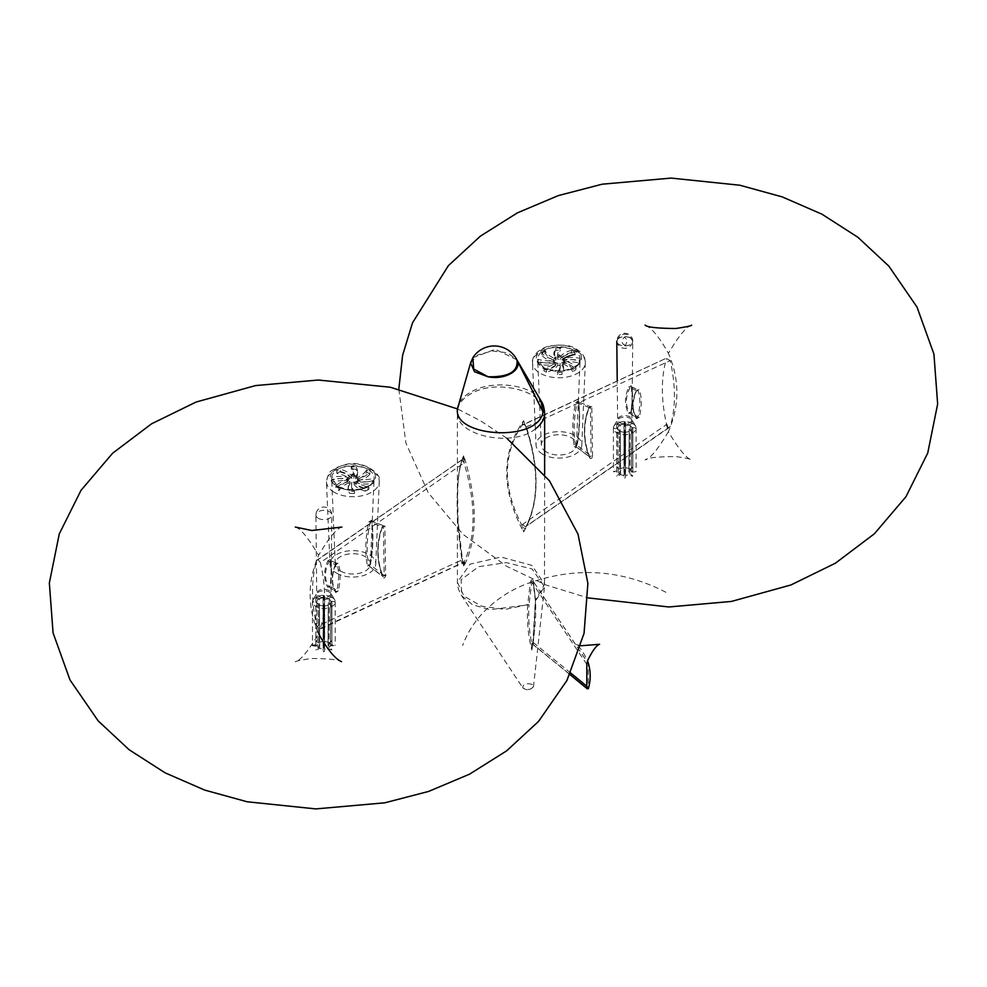 <?xml version="1.0" encoding="UTF-8"?>
<svg xmlns="http://www.w3.org/2000/svg" width="987" height="987" viewBox="0 0 987 987"><rect width="100%" height="100%" fill="white"/><g stroke="black" fill="none" stroke-linecap="round" stroke-linejoin="round"><path stroke-width="0.74" stroke-dasharray="4.93 3.7" d="M522.333 423.916L525.121 424.903L523.641 420.672L521.95 425.224L522.937 424.953L666.311 358.219L523.431 424.484A2.665 1.653 -115.7 0 0 522.937 424.953M525.935 426.655L525.294 425.348C538.964 466.259 539.198 500.002 525.985 526.577L526.071 526.441A2.665 1.406 -124 0 0 526.355 526.083L670.198 426.507A139.068 80.292 -120 0 0 670.198 360.613L526.355 426.927L523.616 424.496L521.95 425.224C502.58 454.748 502.58 488.109 521.95 525.306L523.641 531.944L526.355 526.083C539.21 500.002 539.21 466.95 526.355 426.927A2.665 1.653 -115.7 0 0 523.431 424.484L525.294 425.348M670.198 360.613L666.595 358.54A139.068 80.292 -120 0 0 666.595 424.435L522.937 524.109L521.95 525.306L525.935 526.651L526.355 526.083M523.641 531.944C540.16 503.074 540.16 465.987 523.641 420.672C501.088 452.638 501.088 489.725 523.641 531.944M525.121 528.452L522.333 527.49M533.251 580.344L535.559 600.084L544.639 584.242L531.882 565.378L501.063 557.063L470.182 564.095L457.4 582.244L463.989 596.16L481.718 606.228L505.295 609.411L527.675 604.636L530.414 581.985C531.388 579.431 532.338 578.888 533.251 580.344A1.061 0.74 -11.4 0 0 532.992 580.973L532.992 580.973A1.061 0.74 -11.4 0 0 533.19 581.294L588.252 663.523L588.264 687.408L586.34 685.817M535.559 428.74C512.845 447.95 455.167 435.785 457.4 412.196L457.4 412.196C457.61 404.621 462.459 398.304 471.934 393.221C497.744 378.44 546.514 391.938 544.639 413.171M464.359 459.991L462.681 458.35L463.73 455.266C477.807 501.803 477.807 538.902 463.73 566.538C455.143 519.717 455.093 476.363 463.73 455.266L464.063 462.891L320.405 562.565L317.888 559.407L316.802 560.493A139.068 80.292 -120 0 0 316.802 626.387L320.405 628.46A139.068 80.292 -120 0 0 320.405 562.565M670.198 426.507L667.965 428.111M636.245 391.099C631.643 401.783 631.717 411.011 636.479 418.784L639.28 417.279C641.994 405.497 641.92 396.268 639.045 389.581L636.492 390.988C632.038 401.475 632.087 410.432 636.652 417.871L636.652 417.871A1.061 0.728 -32.9 0 0 636.455 417.698C631.791 410.037 631.717 400.993 636.233 390.556L637.676 389.828C640.44 396.379 640.526 405.435 637.91 416.983L631.187 412.443C632.951 401.178 633.025 392.641 631.396 386.793A1.061 0.876 157.6 0 1 631.063 386.435L631.063 386.435A1.061 0.876 157.6 0 1 631.149 385.695C632.642 392.061 632.568 400.858 630.94 412.06L628.559 413.442C624.438 405.546 624.512 396.762 628.756 387.077L630.027 387.583C625.277 397.107 625.203 405.657 629.829 413.232L636.652 417.871A1.061 0.728 -32.9 0 1 636.479 418.784M592.545 456.093L591.818 406.545L588.783 408.186C582.712 424.854 582.959 441.362 589.51 457.709C590.88 459.189 591.892 458.647 592.545 456.093L591.127 456.093L577.173 445.421C579.875 429.061 580.331 414.552 578.53 401.919L590.399 406.57L591.127 456.093L589.56 456.858C583.009 440.498 582.762 424.003 588.832 407.372L577.124 402.795C573.706 418.735 573.262 433.244 575.766 446.334A1.061 0.74 -10.5 0 0 574.311 446.42C571.892 433.17 572.349 418.537 575.655 402.536L578.419 400.882C580.134 413.713 579.677 428.333 577.05 444.755L575.766 446.334L589.56 456.858L589.51 457.709M586.809 664.362L531.734 582.133C531.833 580.294 532.314 580.011 533.19 581.294L588.005 663.03M570.646 672.961L533.325 642.562L535.559 600.084C536.262 615.617 535.028 632.248 531.857 649.989C528.168 636.22 526.774 621.119 527.675 604.661A10.635 5.7 -110.7 0 0 527.675 604.624L529.02 604.723L531.734 582.133L530.414 581.985M533.597 642.784L532.129 643.635L532.684 644.252L532.079 643.697L533.325 642.562L531.857 643.413C529.143 631.458 528.193 618.565 529.02 604.723L489.848 609.719L472.625 604.76L461.645 595.753L461.188 579.665L478.621 566.698L506.306 562.602L532.079 568.968L544.503 586.759L535.596 600.923L533.19 581.294M532.943 643.487L533.017 642.845L531.857 643.413M534.066 643.166L532.598 644.017L569.943 674.442M531.549 644.338L531.857 649.989L532.795 643.623L531.549 644.338L531.623 643.66M532.079 684.361C525.985 682.905 522.888 684.04 522.789 687.791C527.218 690.406 530.796 689.975 533.511 686.483L532.079 684.361M320.405 628.46L464.063 562.047C476.03 536.36 476.03 503.308 464.063 462.891A2.665 1.406 56 0 0 460.929 460.559L462.681 458.35L461.916 459.88C455.525 482.211 455.525 515.572 461.916 559.962L316.802 626.387M320.689 628.781L463.569 562.516A2.665 1.653 64.3 0 0 464.063 562.047L463.063 562.59L461.916 559.962L464.359 563.528L463.73 566.538L462.681 561.936L458.03 520.531L457.721 500.421C457.474 486.677 458.289 475.24 460.152 466.111L463.754 456.068M335.494 564.848C331.126 575.705 331.2 584.933 335.716 592.545L338.331 590.917C340.786 578.974 340.712 569.746 338.109 563.232L335.494 564.848L329.127 561.307C324.378 570.831 324.304 579.381 328.918 586.957L335.654 591.484C331.225 583.996 331.151 574.952 335.42 564.33L336.678 563.503C339.183 569.894 339.257 578.937 336.912 590.633L330.287 586.167C332.051 574.903 332.113 566.365 330.497 560.53A1.061 0.876 157.6 0 1 330.164 560.16L330.164 560.16A1.061 0.876 157.6 0 1 330.25 559.419C331.743 565.785 331.669 574.582 330.04 585.784L327.659 587.166C323.539 579.27 323.6 570.486 327.857 560.801L329.127 561.307L330.497 560.53L336.826 563.417M382.08 527.638C376.207 544.417 376.454 560.937 382.808 577.185C384.128 578.604 385.066 578.012 385.621 575.421L384.893 525.898L382.08 527.638L382.068 526.848L370.199 522.197C366.658 538.051 366.202 552.547 368.842 565.711L382.808 576.371C376.454 560.098 376.207 543.59 382.068 526.848L383.425 525.96L384.153 575.446L370.384 564.909C373.209 548.612 373.666 534.103 371.729 521.383A1.061 0.753 170.7 0 1 371.643 520.322C373.493 533.227 373.049 547.859 370.285 564.219C369.348 566.55 368.385 567.081 367.411 565.785C364.882 552.461 365.338 537.841 368.768 521.926L371.729 521.383L383.684 525.763L382.314 527.416C376.516 544.022 376.75 560.406 383.03 576.593L382.808 577.185M316.802 560.493L461.879 459.794M370.285 564.219L368.842 565.711A1.061 0.74 -11 0 0 367.411 565.785M336.69 573.188A22.886 13.213 0 0 0 361.365 576.112A22.886 13.213 0 0 0 375.739 564.169A22.886 13.213 0 0 0 352.865 550.635A22.886 13.213 0 0 0 329.991 564.169A22.886 13.213 0 0 0 336.69 573.188M368.768 521.926L371.643 520.322M340.453 571.017A17.556 10.141 0 0 0 359.391 573.262A17.556 10.141 0 0 0 370.421 564.095A17.556 10.141 0 0 0 352.865 553.707A17.556 10.141 0 0 0 335.309 564.095A17.556 10.141 0 0 0 340.453 571.017M339.084 488.442A21.183 12.226 180 0 1 337.887 487.8A21.183 12.226 180 0 1 335.827 486.418L335.864 488.528A21.097 12.177 180 0 0 337.961 489.934A21.097 12.177 180 0 0 339.121 490.551L339.084 488.442A28.5 16.458 0 0 1 348.411 480.817L348.411 482.988A28.5 16.458 0 0 0 339.121 490.551M331.842 482.236L331.743 480.089A28.5 16.458 0 0 1 347.671 478.51L347.683 479.83A5.317 3.072 0 0 0 348.411 480.817L350.04 481.755A5.317 3.072 0 0 0 351.754 482.149L354.062 482.137A5.317 3.072 0 0 0 355.764 481.73L357.38 480.78A5.317 3.072 0 0 0 358.071 479.793A5.317 3.072 0 0 0 358.195 479.151A5.317 3.072 0 0 0 358.059 478.461A5.317 3.072 0 0 0 357.331 477.474L355.69 476.548A5.317 3.072 0 0 0 353.975 476.141L351.68 476.153A5.317 3.072 0 0 0 349.978 476.573L348.362 477.523A5.317 3.072 0 0 0 347.671 478.51L347.671 480.681A28.5 16.458 0 0 0 331.842 482.236A21.097 12.177 180 0 1 331.78 481.619A21.097 12.177 180 0 1 332.027 479.472L331.928 477.326A21.183 12.226 180 0 0 331.694 479.448L331.644 478.263A21.233 12.263 0 0 0 337.85 486.628A21.233 12.263 0 0 0 360.748 489.342A21.233 12.263 0 0 0 374.098 478.263A21.233 12.263 0 0 0 352.865 465.691A21.233 12.263 0 0 0 331.644 478.263L337.64 486.172C348.522 491.168 359.046 490.946 369.2 485.481C373.049 482.125 374.678 479.719 374.098 478.263L374.048 479.448A21.183 12.226 180 0 1 373.814 480.965L373.715 483.161A21.097 12.177 180 0 0 373.95 481.619A21.097 12.177 180 0 0 373.9 480.41L373.987 478.214A21.183 12.226 180 0 1 374.048 479.448M331.743 480.089A21.183 12.226 180 0 1 331.694 479.448M336.875 473.378A21.097 12.177 180 0 1 340.392 471.502L340.293 469.306A21.183 12.226 180 0 0 336.789 471.194L336.875 473.378A28.5 16.458 0 0 1 349.978 478.744A5.317 3.072 0 0 0 348.362 479.694A20.604 11.893 0 0 0 332.027 479.472M351.286 469.183A21.097 12.177 180 0 1 356.073 469.281L356.023 467.061A21.183 12.226 180 0 0 351.236 466.95L351.286 469.183A28.5 16.458 0 0 1 354.173 476.4A28.5 16.458 0 0 1 353.975 478.313A5.317 3.072 0 0 0 351.68 478.325A20.604 11.893 0 0 0 340.392 471.502M366.621 472.082A21.097 12.177 180 0 1 369.866 474.118L369.915 471.885A21.183 12.226 180 0 0 366.658 469.861L366.621 472.082A28.5 16.458 0 0 1 357.331 479.645A5.317 3.072 0 0 0 355.69 478.72A20.604 11.893 0 0 0 357.578 473.76A20.604 11.893 0 0 0 356.073 469.281M368.867 489.256A21.097 12.177 180 0 1 365.35 491.131L365.449 488.984A21.183 12.226 180 0 0 368.953 487.109L368.867 489.256A28.5 16.458 0 0 1 355.764 483.901A5.317 3.072 0 0 0 357.38 482.951A20.604 11.893 0 0 0 373.715 483.161M354.456 493.463A21.097 12.177 180 0 1 349.669 493.352L349.719 491.242A21.183 12.226 180 0 0 354.493 491.341L354.456 493.463A28.5 16.458 0 0 1 351.569 486.246A28.5 16.458 0 0 1 351.754 484.321A5.317 3.072 0 0 0 354.062 484.309A20.604 11.893 0 0 0 365.35 491.131M351.68 478.325L351.68 476.153A20.604 11.893 0 0 0 340.293 469.306M349.978 478.744L349.978 476.573A28.5 16.458 0 0 0 336.789 471.194M351.545 474.722L351.927 475.352L354.197 474.722L351.643 474.513L348.362 477.523A20.604 11.893 0 0 0 331.928 477.326M347.671 478.51L347.683 479.83A20.604 11.893 0 0 0 335.827 486.418M348.411 482.988A5.317 3.072 0 0 0 350.04 483.926L350.04 481.755A20.604 11.893 0 0 0 348.164 486.714A20.604 11.893 0 0 0 349.719 491.242M351.754 484.321L351.754 482.149A28.5 16.458 0 0 0 351.569 484.074A28.5 16.458 0 0 0 354.493 491.341M354.062 484.309L354.062 482.137A20.604 11.893 0 0 0 365.449 488.984M355.764 483.901L355.764 481.73A28.5 16.458 0 0 0 368.953 487.109M357.38 482.951L357.38 480.78A20.604 11.893 0 0 0 373.814 480.965M373.9 480.41A28.5 16.458 0 0 1 358.071 481.964L358.071 479.793A28.5 16.458 0 0 0 373.987 478.214M358.071 481.964A5.317 3.072 0 0 0 358.195 481.323A5.317 3.072 0 0 0 358.059 480.632L358.059 478.461A20.604 11.893 0 0 0 369.915 471.885M357.331 479.645L357.331 477.474A28.5 16.458 0 0 0 366.658 469.861M358.059 480.632A20.604 11.893 0 0 0 369.866 474.118M355.69 478.72L355.69 476.548A20.604 11.893 0 0 0 357.578 471.589A20.604 11.893 0 0 0 356.023 467.061M353.975 478.313L353.975 476.141A28.5 16.458 0 0 0 354.173 474.229A28.5 16.458 0 0 0 351.236 466.95M348.362 477.523L348.362 479.694M347.683 479.83L347.683 482.001A20.604 11.893 0 0 0 335.864 488.528M350.04 483.926A20.604 11.893 0 0 0 348.164 488.886A20.604 11.893 0 0 0 349.669 493.352M347.671 480.681A5.317 3.072 0 0 0 347.547 481.323A5.317 3.072 0 0 0 347.683 482.001M357.331 477.474L354.197 474.722M383.425 525.726L371.396 520.926C373.32 533.683 372.876 548.192 370.039 564.453L368.842 565.711M382.808 576.371L384.153 575.446M383.425 525.96A1.061 0.839 -1.3 0 0 384.893 525.898M591.818 406.545A1.061 0.839 177.7 0 1 590.399 406.57L578.53 401.919A1.061 0.765 171.2 0 1 578.185 401.462L578.185 401.462A1.061 0.765 171.2 0 1 578.419 400.882M542.739 454.217A22.886 13.213 180 0 1 536.04 445.211A22.886 13.213 180 0 1 549.895 432.738A22.886 13.213 180 0 1 575.1 435.538A22.886 13.213 180 0 1 581.787 445.211A22.886 13.213 180 0 1 567.414 457.154A22.886 13.213 180 0 1 542.739 454.217M577.05 444.755C576.161 447.123 575.236 447.679 574.311 446.42M546.502 452.046A17.556 10.141 180 0 1 541.357 445.137A17.556 10.141 180 0 1 551.992 435.563A17.556 10.141 180 0 1 571.337 437.71A17.556 10.141 180 0 1 576.47 445.137A17.556 10.141 180 0 1 565.44 454.291A17.556 10.141 180 0 1 546.502 452.046M573.891 351.545A21.183 12.226 0 0 0 571.498 350.348L571.399 352.544A21.097 12.177 0 0 1 573.829 353.753A21.097 12.177 0 0 1 574.903 354.419L575.002 352.236A21.183 12.226 0 0 0 573.891 351.545M562.072 372.284L562.109 374.394A21.097 12.177 0 0 1 557.334 374.505L557.285 372.383A21.183 12.226 0 0 0 562.072 372.284A20.604 11.893 180 0 0 563.626 367.756L563.626 369.928A20.604 11.893 180 0 1 562.109 374.394M575.964 367.448L575.914 369.57A21.097 12.177 0 0 1 572.67 371.593L572.694 369.483A21.183 12.226 0 0 0 575.964 367.448A20.604 11.893 180 0 0 564.095 360.872A5.317 3.072 180 0 1 563.38 361.859A28.5 16.458 180 0 1 572.694 369.483M579.862 358.367L579.764 360.514A21.097 12.177 0 0 1 579.998 362.661A21.097 12.177 0 0 1 579.949 363.278L580.035 361.131A21.183 12.226 0 0 0 580.097 360.489A21.183 12.226 0 0 0 579.862 358.367A20.604 11.893 180 0 0 563.417 358.552A5.317 3.072 180 0 1 564.12 359.552A28.5 16.458 180 0 1 580.035 361.131M555.755 348.09L555.718 350.323A21.097 12.177 0 0 1 560.505 350.225L560.542 347.992A21.183 12.226 0 0 0 555.755 348.09A20.604 11.893 180 0 0 554.213 352.618A20.604 11.893 180 0 0 556.088 357.59A5.317 3.072 180 0 1 557.803 357.183A28.5 16.458 180 0 1 557.606 355.271A28.5 16.458 180 0 1 560.542 347.992M563.626 367.756A20.604 11.893 180 0 0 561.739 362.797L561.739 364.968A5.317 3.072 180 0 0 563.38 364.03L563.38 361.859L561.739 362.797A5.317 3.072 180 0 1 560.024 363.191L557.729 363.179A5.317 3.072 180 0 1 556.026 362.772L554.41 361.822A5.317 3.072 180 0 1 553.719 360.835L553.732 359.502A20.604 11.893 180 0 1 541.875 352.927L541.912 355.16A21.097 12.177 0 0 1 545.169 353.124L545.132 350.903A28.5 16.458 180 0 0 554.447 358.515L554.447 360.687A5.317 3.072 180 0 1 556.088 359.762A20.604 11.893 180 0 1 554.213 354.789A20.604 11.893 180 0 1 555.718 350.323M537.964 362.007L538.063 364.203A21.097 12.177 0 0 1 537.829 362.661A21.097 12.177 0 0 1 537.878 361.452L537.792 359.243A21.183 12.226 0 0 0 537.742 360.489A21.183 12.226 0 0 0 537.964 362.007A20.604 11.893 180 0 0 554.41 361.822L554.41 363.993A20.604 11.893 180 0 1 538.063 364.203M546.329 370.026L546.44 372.173A21.097 12.177 0 0 1 542.924 370.298L542.825 368.151A21.183 12.226 0 0 0 546.329 370.026A20.604 11.893 180 0 0 557.729 363.179L557.729 365.35A20.604 11.893 180 0 1 546.44 372.173M553.596 360.193L553.596 362.365A5.317 3.072 180 0 0 553.719 363.006L553.719 360.835A28.5 16.458 180 0 1 537.792 359.243M554.41 363.993A5.317 3.072 180 0 0 556.026 364.943L556.026 362.772A28.5 16.458 180 0 1 542.825 368.151M557.729 365.35A5.317 3.072 180 0 0 560.024 365.363L560.024 363.191A28.5 16.458 180 0 1 560.221 365.116A28.5 16.458 180 0 1 557.285 372.383M571.498 350.348A20.604 11.893 180 0 0 560.098 357.195L560.098 359.367A5.317 3.072 180 0 0 557.803 359.354L557.803 357.183L560.098 357.195A5.317 3.072 180 0 1 561.813 357.615A28.5 16.458 180 0 1 575.002 352.236M553.719 360.835L553.732 359.502A5.317 3.072 180 0 1 554.447 358.515L557.68 355.554L560.234 355.764L558.111 356.455L557.593 355.764M561.739 364.968A20.604 11.893 180 0 1 563.626 369.928M563.38 364.03A28.5 16.458 180 0 1 572.67 371.593M564.12 359.552L564.12 361.723A5.317 3.072 180 0 1 564.231 362.365A5.317 3.072 180 0 1 564.095 363.043A20.604 11.893 180 0 1 575.914 369.57M564.12 361.723A28.5 16.458 180 0 1 579.949 363.278M560.234 355.764L563.417 358.552L561.813 357.615L561.813 359.786A5.317 3.072 180 0 1 563.417 360.724A20.604 11.893 180 0 1 579.764 360.514M561.813 359.786A28.5 16.458 180 0 1 563.848 358.454M560.098 359.367A20.604 11.893 180 0 1 571.399 352.544M557.803 359.354A28.5 16.458 180 0 1 557.606 357.442A28.5 16.458 180 0 1 560.505 350.225M554.447 360.687A28.5 16.458 180 0 1 545.169 353.124M553.596 362.365A5.317 3.072 180 0 1 553.732 361.674A20.604 11.893 180 0 1 541.912 355.16M553.719 363.006A28.5 16.458 180 0 1 537.878 361.452M556.026 364.943A28.5 16.458 180 0 1 542.924 370.298M560.024 365.363A28.5 16.458 180 0 1 560.221 367.287A28.5 16.458 180 0 1 557.334 374.505M563.417 358.552L563.417 360.724M554.447 358.515L556.088 357.59L556.088 359.762M553.732 359.502L553.732 361.674M575.655 402.536L578.53 401.919M575.766 446.334L576.84 444.977C579.529 428.642 579.986 414.133 578.185 401.462L578.419 401.635M590.399 406.57L589.042 407.643M588.783 408.186L590.362 406.323M589.56 456.858L589.794 457.067C583.305 440.782 583.07 424.41 589.066 407.952M462.792 562.664L463.569 562.516A2.665 1.653 64.3 0 1 460.645 560.073M522.937 524.109A2.665 1.406 -124 0 0 526.071 526.441L669.112 427.593M460.645 460.917A2.665 1.406 56 0 1 460.929 460.559L317.888 559.407M461.916 459.88L464.322 462.224M540.839 400.525L540.839 400.525C532.055 384.733 493.118 379.6 472.119 391.37C464.914 395.158 460.386 399.76 458.536 405.163L457.4 412.196L457.4 582.244C457.314 586.278 458.733 590.781 461.645 595.753L522.876 687.914M470.651 363.031L477.733 354.975L492.192 350.953L507.577 352.815L516.855 359.811M516.843 359.786L495.264 349.262L472.835 357.738M636.233 390.556L630.027 387.583L631.396 386.793L637.676 389.828L636.233 390.556M630.94 412.06L629.829 413.232A1.061 0.753 -30.3 0 0 628.559 413.442M630.409 338.047A7.982 4.602 180 0 1 632.741 341.329A7.982 4.602 180 0 1 627.794 345.561A7.982 4.602 180 0 1 619.12 344.562A7.982 4.602 180 0 1 616.789 341.329A7.982 4.602 180 0 1 621.687 337.048A7.982 4.602 180 0 1 630.409 338.047M628.756 387.077L631.149 385.695M630.409 337.973A7.982 4.602 0 0 0 621.724 336.974A7.982 4.602 0 0 0 616.789 341.218A7.982 4.602 0 0 0 616.789 341.268A7.982 4.602 0 0 0 624.783 345.845A7.982 4.602 0 0 0 632.741 341.255A7.982 4.602 0 0 0 632.741 341.218A7.982 4.602 0 0 0 630.409 337.973M630.088 418.315A7.526 4.343 180 0 1 631.927 420.043A7.526 4.343 180 0 1 631.976 420.154A7.526 4.343 180 0 1 624.771 425.718A7.526 4.343 180 0 1 617.554 420.154A7.526 4.343 180 0 1 630.088 418.315M632.803 423.497A11.375 6.564 180 0 1 635.381 425.779A11.375 6.564 180 0 1 636.134 428.136A11.375 6.564 180 0 1 632.803 432.787A11.375 6.564 180 0 1 624.771 434.699A11.375 6.564 180 0 1 616.727 432.787A11.375 6.564 180 0 1 613.396 428.136A11.375 6.564 180 0 1 614.148 425.779A11.375 6.564 180 0 1 616.727 423.497A11.375 6.564 180 0 1 624.771 421.572A11.375 6.564 180 0 1 632.803 423.497A7.452 4.306 180 0 1 630.237 425.57L629.866 469.158A7.452 4.306 180 0 0 632.803 466.925A7.452 4.306 180 0 0 628.941 468.628L629.212 424.978A7.452 4.306 180 0 1 632.803 423.497L632.803 466.925M629.212 424.978A7.045 4.071 0 0 0 625.499 424.089L625.413 467.789A7.452 4.306 180 0 0 625.561 466.937A7.452 4.306 180 0 0 624.771 465A7.452 4.306 180 0 0 623.969 466.937A7.452 4.306 180 0 0 624.117 467.789A6.588 3.8 0 0 0 620.589 468.628A7.452 4.306 180 0 0 616.727 466.925A7.452 4.306 180 0 0 619.676 469.158A6.588 3.8 0 0 0 618.207 471.194A7.452 4.306 180 0 0 613.396 471.564A7.452 4.306 180 0 0 618.207 471.946A6.588 3.8 0 0 0 619.676 473.982A7.452 4.306 180 0 0 616.727 476.215A7.452 4.306 180 0 0 620.589 474.513A6.588 3.8 0 0 0 624.117 475.352A7.452 4.306 180 0 0 623.969 476.203A7.452 4.306 180 0 0 624.771 478.14A7.452 4.306 180 0 0 625.561 476.203A7.452 4.306 180 0 0 625.413 475.352A6.588 3.8 0 0 0 628.941 474.513A7.452 4.306 180 0 0 632.803 476.215A7.452 4.306 180 0 0 629.866 473.982A6.588 3.8 0 0 0 631.322 471.946A7.452 4.306 180 0 0 636.134 471.564A7.452 4.306 180 0 0 631.322 471.194A6.588 3.8 0 0 0 629.866 469.158M624.117 467.789L624.031 424.089A7.452 4.306 180 0 1 623.969 423.509A7.452 4.306 180 0 1 624.771 421.572A7.452 4.306 180 0 1 625.561 423.509A7.452 4.306 180 0 1 625.499 424.089M624.031 424.089A7.045 4.071 0 0 0 620.317 424.978L620.589 468.628M619.676 469.158L619.293 425.57A7.452 4.306 180 0 1 616.727 423.497A7.452 4.306 180 0 1 620.317 424.978M619.293 425.57A7.045 4.071 0 0 0 617.751 427.716L618.207 471.194M618.207 471.946L617.751 428.555A7.452 4.306 180 0 1 613.396 428.136A7.452 4.306 180 0 1 617.751 427.716M617.751 428.555A7.045 4.071 0 0 0 619.293 430.702L619.676 473.982M620.589 474.513L620.317 431.294A7.452 4.306 180 0 1 616.727 432.787A7.452 4.306 180 0 1 619.293 430.702M620.317 431.294A7.045 4.071 0 0 0 624.031 432.183L624.117 475.352M625.413 475.352L625.499 432.183A7.452 4.306 180 0 1 625.561 432.762A7.452 4.306 180 0 1 624.771 434.699A7.452 4.306 180 0 1 623.969 432.762A7.452 4.306 180 0 1 624.031 432.183M631.322 471.194L631.779 427.716A7.045 4.071 0 0 0 630.237 425.57M631.779 427.716A7.452 4.306 180 0 1 636.134 428.136A7.452 4.306 180 0 1 631.779 428.555L631.322 471.946M629.866 473.982L630.237 430.702A7.045 4.071 0 0 0 631.779 428.555M630.237 430.702A7.452 4.306 180 0 1 632.803 432.787A7.452 4.306 180 0 1 629.212 431.294L628.941 474.513M625.499 432.183A7.045 4.071 0 0 0 629.212 431.294M628.941 468.628A6.588 3.8 0 0 0 625.413 467.789M636.134 428.136L636.134 471.564M632.803 432.787L632.803 476.215M624.771 434.699L624.771 478.14M616.727 432.787L616.727 476.215M613.396 428.136L613.396 471.564M616.727 423.497L616.727 466.925M624.771 421.572L624.771 465M631.396 386.793L632.112 397.971L631.187 412.443L629.829 413.232M631.31 386.67L637.565 389.68M636.455 417.698L639.28 417.279M637.676 389.828A1.061 0.864 -24.9 0 0 639.045 389.581M335.716 592.545A1.061 0.753 -32.1 0 0 335.851 591.669L335.851 591.669A1.061 0.753 -32.1 0 0 335.654 591.484L335.839 591.657C331.509 584.366 331.459 575.396 335.703 564.737M330.04 585.784L328.918 586.957A1.061 0.753 -30.3 0 0 327.659 587.166M327.857 560.801L330.25 559.419M329.177 592.04A7.526 4.343 180 0 1 331.015 593.767A7.526 4.343 180 0 1 331.077 593.878A7.526 4.343 180 0 1 323.859 599.442A7.526 4.343 180 0 1 316.654 593.878A7.526 4.343 180 0 1 329.177 592.04M331.903 597.221A11.375 6.564 180 0 1 334.482 599.504A11.375 6.564 180 0 1 335.235 601.86A11.375 6.564 180 0 1 331.903 606.511A11.375 6.564 180 0 1 323.859 608.424A11.375 6.564 180 0 1 315.815 606.511A11.375 6.564 180 0 1 312.484 601.86A11.375 6.564 180 0 1 313.249 599.504A11.375 6.564 180 0 1 315.815 597.221A11.375 6.564 180 0 1 323.859 595.297A11.375 6.564 180 0 1 331.903 597.221A7.452 4.306 180 0 1 329.337 599.294L328.955 642.882A7.452 4.306 180 0 0 331.903 640.649A7.452 4.306 180 0 0 328.042 642.352L328.301 598.702A7.452 4.306 180 0 1 331.903 597.221L331.903 640.649M328.301 598.702A7.045 4.071 0 0 0 324.587 597.814L324.513 641.513A7.452 4.306 180 0 0 324.661 640.662A7.452 4.306 180 0 0 323.859 638.725A7.452 4.306 180 0 0 323.07 640.662A7.452 4.306 180 0 0 323.205 641.513A6.588 3.8 0 0 0 319.689 642.352A7.452 4.306 180 0 0 315.815 640.649A7.452 4.306 180 0 0 318.764 642.882A6.588 3.8 0 0 0 317.308 644.918A7.452 4.306 180 0 0 312.484 645.301L312.484 601.86A7.452 4.306 180 0 1 316.852 601.441L317.308 644.918M323.205 641.513L323.131 597.814A7.452 4.306 180 0 1 323.07 597.234A7.452 4.306 180 0 1 323.859 595.297A7.452 4.306 180 0 1 324.661 597.234A7.452 4.306 180 0 1 324.587 597.814M323.131 597.814A7.045 4.071 0 0 0 319.418 598.702L319.689 642.352M318.764 642.882L318.394 599.294A7.452 4.306 180 0 1 315.815 597.221A7.452 4.306 180 0 1 319.418 598.702M318.394 599.294A7.045 4.071 0 0 0 316.852 601.441M328.955 642.882A6.588 3.8 0 0 1 330.423 644.918A7.452 4.306 180 0 1 335.235 645.301A7.452 4.306 180 0 1 330.423 645.671A6.588 3.8 0 0 1 328.955 647.706A7.452 4.306 180 0 1 331.903 649.939A7.452 4.306 180 0 1 328.042 648.237A6.588 3.8 0 0 1 324.513 649.076A7.452 4.306 180 0 1 324.661 649.927A7.452 4.306 180 0 1 323.859 651.864A7.452 4.306 180 0 1 323.07 649.927A7.452 4.306 180 0 1 323.205 649.076A6.588 3.8 0 0 1 319.689 648.237A7.452 4.306 180 0 1 315.815 649.939A7.452 4.306 180 0 1 318.764 647.706A6.588 3.8 0 0 1 317.308 645.671L316.852 602.28A7.452 4.306 180 0 1 312.484 601.86M316.852 602.28A7.045 4.071 0 0 0 318.394 604.426L318.764 647.706M319.689 648.237L319.418 605.019A7.452 4.306 180 0 1 315.815 606.511A7.452 4.306 180 0 1 318.394 604.426M319.418 605.019A7.045 4.071 0 0 0 323.131 605.907L323.205 649.076M324.513 649.076L324.587 605.907A7.452 4.306 180 0 1 324.661 606.487A7.452 4.306 180 0 1 323.859 608.424A7.452 4.306 180 0 1 323.07 606.487A7.452 4.306 180 0 1 323.131 605.907M330.423 644.918L330.879 601.441A7.045 4.071 0 0 0 329.337 599.294M330.879 601.441A7.452 4.306 180 0 1 335.235 601.86A7.452 4.306 180 0 1 330.879 602.28L330.423 645.671M328.955 647.706L329.337 604.426A7.045 4.071 0 0 0 330.879 602.28M329.337 604.426A7.452 4.306 180 0 1 331.903 606.511A7.452 4.306 180 0 1 328.301 605.019L328.042 648.237M324.587 605.907A7.045 4.071 0 0 0 328.301 605.019M317.308 645.671A7.452 4.306 180 0 1 315.815 645.757M328.042 642.352A6.588 3.8 0 0 0 324.513 641.513M335.235 601.86L335.235 645.301M331.903 606.511L331.903 649.939M323.859 608.424L323.859 651.864M315.815 606.511L315.815 649.939M315.815 597.221L315.815 640.649M323.859 595.297L323.859 638.725M330.497 560.53L331.2 571.695L330.287 586.167L328.918 586.957M330.411 560.394L336.592 563.38M335.654 591.484L338.331 590.917M336.678 563.503A1.061 0.888 -23.3 0 0 338.109 563.232M334.198 492.254A26.402 15.249 180 0 1 326.475 481.841A26.402 15.249 180 0 1 352.865 466.222A26.402 15.249 180 0 1 379.267 481.841A26.402 15.249 180 0 1 362.673 495.622A26.402 15.249 180 0 1 334.198 492.254M368.854 467.924A22.602 13.053 180 0 1 368.854 486.381A22.602 13.053 180 0 1 336.888 486.381A22.602 13.053 180 0 1 336.888 467.924A22.602 13.053 180 0 1 368.854 467.924M577.58 351.73A26.402 15.249 180 0 1 585.316 362.883A26.402 15.249 180 0 1 558.913 377.75A26.402 15.249 180 0 1 532.524 362.883A26.402 15.249 180 0 1 548.513 348.497A26.402 15.249 180 0 1 577.58 351.73M573.928 350.323A21.233 12.263 0 0 0 550.549 347.732A21.233 12.263 0 0 0 537.681 359.305A21.233 12.263 0 0 0 558.913 371.26A21.233 12.263 0 0 0 580.146 359.305A21.233 12.263 0 0 0 573.928 350.323M574.903 348.966A22.602 13.053 180 0 1 564.761 370.804A22.602 13.053 180 0 1 537.088 354.814A22.602 13.053 180 0 1 574.903 348.966M619.713 422.646A7.143 4.121 0 0 0 627.473 423.546A7.143 4.121 0 0 0 631.902 419.759A7.143 4.121 0 0 0 629.817 416.81A7.143 4.121 0 0 0 622.007 415.922A7.143 4.121 0 0 0 617.628 419.759A7.143 4.121 0 0 0 619.713 422.646M318.813 596.37A7.143 4.121 0 0 0 326.574 597.271A7.143 4.121 0 0 0 331.003 593.483A7.143 4.121 0 0 0 328.918 590.534A7.143 4.121 0 0 0 321.108 589.646A7.143 4.121 0 0 0 316.728 593.483A7.143 4.121 0 0 0 318.813 596.37M318.221 518.261A7.982 4.602 0 0 0 329.51 518.261A7.982 4.602 0 0 0 331.842 515.029A7.982 4.602 0 0 0 331.842 515.004A7.982 4.602 0 0 0 326.919 510.748A7.982 4.602 0 0 0 318.221 511.747A7.982 4.602 0 0 0 315.889 515.004A7.982 4.602 0 0 0 315.889 515.029A7.982 4.602 0 0 0 318.221 518.261M544.639 474.673L544.503 586.759M398.81 389.088L405.928 443.188L428.185 492.636L462.804 534.14L506.553 566.254L545.823 584.946L588.19 597.912M691.677 325.105C686.52 326.438 678.76 335.851 668.396 353.371C659.698 337.69 652.111 328.363 645.621 325.377M668.396 431.677C658.033 449.196 650.273 458.61 645.116 459.942C647.053 457.82 657.317 456.685 675.91 456.562C686.347 458.141 691.603 459.263 691.677 459.942C686.52 458.61 678.76 449.196 668.396 431.677C679.698 405.571 679.698 379.477 668.396 353.371M532.77 643.931L535.336 600.528L532.931 580.8M532.684 644.252L569.894 674.553M665.917 592.274C620.774 568.956 573.879 566.328 525.207 584.403C508.576 591.127 494.265 600.836 482.273 613.556C473.624 622.883 467.073 633.531 462.619 645.51M580.899 645.757L575.483 644.301C578.555 645.19 582.564 650.667 587.536 660.71M533.461 686.977L544.553 586.327M522.789 687.791C526.811 690.826 530.389 690.382 533.511 686.483L533.511 686.483M341.379 661.623L341.884 661.895C339.972 659.785 329.744 658.65 311.189 658.502C300.69 660.081 295.397 661.216 295.323 661.895C300.48 660.562 308.24 651.149 318.604 633.629C307.302 607.523 307.302 581.429 318.604 555.323C328.967 537.804 336.727 528.39 341.884 527.058M506.75 438.191L480.447 420.746L457.635 408.988M295.323 527.058C300.48 528.39 308.24 537.804 318.604 555.323M375.739 564.169L379.267 481.841C383.104 475.857 365.338 459.572 345.524 464.482L335.851 467.789C331.854 471.823 329.066 468.455 326.475 481.841L329.991 564.169M370.421 564.095L373.95 481.619M335.309 564.095L331.78 481.619M357.578 471.589L357.578 473.76M354.173 474.229L354.173 476.4M348.164 486.714L348.164 488.886M351.569 484.074L351.569 486.246M358.195 479.151L358.195 481.323M347.547 479.151L347.547 481.323M354.099 474.513A1.505 1.505 0 0 0 351.643 474.513M369.064 566.057L383.166 576.803M581.787 445.211L585.316 362.883C585.599 357.652 582.663 353.062 576.482 349.139C571.3 345.179 562.035 344.179 548.723 346.166C535.62 349.78 531.524 358.923 532.524 362.883L536.04 445.211M576.47 445.137L579.998 362.661M580.097 360.489L580.146 359.305L578.814 363.105L575.335 366.461C564.453 372.21 553.534 372.235 542.579 366.522L537.681 359.305L537.742 360.489M541.357 445.137L537.829 362.661M560.221 365.116L560.221 367.287M564.231 360.193L564.231 362.365M557.606 355.271L557.606 357.442M560.147 355.554A1.505 1.505 0 0 0 557.68 355.554M575.989 446.667L589.942 457.302M635.381 425.779L631.902 419.759L632.741 341.329C631.199 350.188 618.775 351.101 616.789 341.329M614.148 425.779L617.628 419.759L617.208 380.316M623.981 344.784C624.734 343.784 625.116 348.806 627.251 340.034L624.746 337.48C624.882 335.777 619.478 342.033 623.981 344.784M632.741 341.218L629.311 335.568C623.809 332.644 619.639 334.519 616.789 341.218M632.741 341.354A7.982 7.982 0 0 0 624.759 333.298A7.982 7.982 0 0 0 616.789 341.366M625.561 432.762L625.561 476.203M623.969 432.762L623.969 476.203M623.969 423.509L623.969 466.937M625.561 423.509L625.561 466.937M630.027 413.43L636.652 417.883M334.482 599.504L331.003 593.483L331.842 515.029A7.982 7.982 0 0 0 323.859 507.022A7.982 7.982 0 0 0 315.889 515.004L316.728 593.483L313.249 599.504M324.661 606.487L324.661 649.927M323.07 606.487L323.07 649.927M323.07 597.234L323.07 640.662M324.661 597.234L324.661 640.662M329.115 587.154L335.851 591.669"/><path stroke-width="1.48" d="M544.639 474.673L544.639 413.171C544.565 418.969 541.53 424.151 535.559 428.74M667.965 428.111L666.595 424.435M569.943 674.442L586.796 688.26L586.809 664.362C586.759 662.314 587.24 662.043 588.252 663.523L588.005 663.03M586.34 685.817L570.646 672.961M588.264 687.408L586.796 688.26L587.253 688.778L569.894 674.553M464.322 562.232L464.359 563.528M385.621 575.421L384.153 575.446M545.132 350.903A21.183 12.226 0 0 0 541.875 352.927M563.848 358.454A28.5 16.458 180 0 1 574.903 354.419M564.095 360.872L564.095 363.043M458.536 405.163L458.536 405.163C445.606 436.525 538.273 444.261 543.023 411.887L540.839 400.525C541.493 402.227 543.578 402.758 544.639 413.171M540.864 400.562L516.954 359.996C522.703 370.076 504.727 380.402 488.01 376.763L488.01 376.75C508.65 377.194 518.298 371.618 516.954 359.996L543.023 411.887M516.929 359.959L516.843 359.786A25.366 25.366 0 0 0 472.835 357.738L473.686 369.015L488.01 376.75M487.825 376.713L474.476 371.729L470.651 363.031L472.835 357.738M315.815 645.757A7.452 4.306 180 0 1 312.484 645.301M588.19 597.912L668.754 606.968L731.441 601.428L790.932 584.958L835.409 563.195L874.396 533.77L905.943 496.732L927.731 453.07L937.65 404.016L933.924 354.086L917.022 307.093L888.818 266.095L857.839 237.238L821.961 214.204L782.309 196.919L739.831 185.223L671.111 178.092L602.23 184.187L558.383 195.574L517.422 212.847L480.373 236.152L448.431 265.589L412.541 322.749L402.622 355.258L398.81 389.088M645.621 325.377L645.116 325.105C647.028 327.215 657.256 328.35 675.811 328.498C686.31 326.919 691.603 325.784 691.677 325.105L691.665 325.105M588.326 688.741C591.04 679.253 590.781 669.914 587.536 660.71C592.496 650.667 596.518 645.19 599.59 644.301L580.899 645.757M462.792 562.664L463.1 563.614M457.635 408.988L390.334 387.237L318.246 380.032L255.559 385.572L196.068 402.042L151.591 423.805L112.604 453.23L81.057 490.268L59.269 533.93L49.35 582.984L53.076 632.914L69.978 679.907L98.182 720.905L129.161 749.762L165.039 772.796L204.691 790.081L247.169 801.777L315.889 808.908L384.77 802.813L428.617 791.426L469.578 774.153L506.627 750.848L538.569 721.411L566.97 680.413L584.045 633.346L587.882 583.317L578.012 534.127L549.463 480.829L506.75 438.191M341.884 527.058L311.818 530.5L295.323 527.058M341.379 661.623C334.889 658.637 327.302 649.31 318.604 633.629M554.213 352.618L554.213 354.789M470.873 362.007L458.499 405.287M617.208 380.316L616.789 341.329M336.826 563.417L335.703 564.737"/></g></svg>
